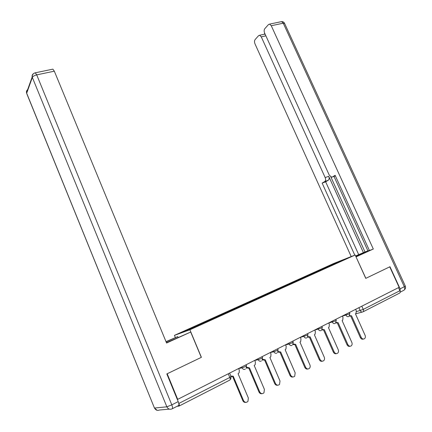 <?xml version="1.0" encoding="UTF-8"?>
<svg xmlns="http://www.w3.org/2000/svg" width="432" height="432" viewBox="0 0 432 432"><rect width="100%" height="100%" fill="white"/><g stroke="black" fill="none" stroke-linecap="round" stroke-linejoin="round"><path stroke-width="0.65" d="M175.316 337.468L174.442 335.367L189.886 329.778L355.174 254.999L365.764 278.365L389.745 266.846L399.125 287.312L177.703 399.362L167.184 373.756L201.398 357.318L189.886 329.778M355.174 254.999L334.022 263.358L174.442 335.367M177.104 406.285L178.988 406.102C179.501 405.891 179.464 404.995 178.875 403.423L229.802 377.455L231.05 376.531L229.603 373.102M178.616 402.791L178.875 403.423M177.298 399.411L177.703 399.362M398.482 287.636L399.897 290.714C400.383 291.994 400.232 292.815 399.443 293.177L363.177 311.753M324.286 268.736L323.719 268.304L337.597 262.04L347.933 257.958L333.85 264.411M323.719 268.304L197.208 325.334L180.387 333.018L187.996 330.259L333.86 264.319M322.623 269.487L322.337 268.85M198.288 324.934L198.742 325.404M337.597 262.04L337.711 262.58M349.596 315.641L351.551 315.803L361.228 337.408C362.183 339.044 363.312 339.449 364.624 338.623C365.45 337.765 365.607 336.668 365.099 335.335L355.444 313.816L355.995 313.438L356.297 310.754L355.649 309.312M363.35 339.066C362.124 339.503 361.125 339.012 360.353 337.592L350.714 316.051M350.789 316.035L349.186 316.116M336.069 322.461L338.126 322.655L347.873 344.574C348.851 346.248 350.017 346.648 351.362 345.773C352.193 344.887 352.355 343.78 351.848 342.441L342.122 320.614L342.711 320.198L343.008 317.498L342.36 316.04M350.033 346.248C348.786 346.664 347.782 346.167 347.015 344.747L337.3 322.898L335.686 322.947M322.175 329.454L324.34 329.692L334.163 351.934C335.167 353.646 336.366 354.035 337.754 353.106C338.585 352.204 338.753 351.081 338.245 349.742L328.439 327.596L329.076 327.137L329.373 324.421L328.72 322.942M336.355 353.624C335.092 354.019 334.076 353.511 333.32 352.091L323.541 329.94M323.465 329.94L321.824 329.956M355.936 256.678L368.059 250.949L355.633 256.003M400.183 292.016L400.118 288.846L389.977 266.733L365.845 278.321L356.027 256.873M356.108 256.84L373.307 249.026L369.43 250.544L335.124 175.327L332.348 176.996L335.378 175.878M333.979 176.391L367.951 250.916L369.349 250.366M330.869 176.963L365.013 251.975L367.913 250.835M365.013 251.975L355.606 255.949M332.348 176.996L331.619 177.174L329.254 175.106L264.627 33.091C263.947 31.309 264.001 29.84 264.8 28.69L268.493 24.543L269.6 24.106L281.583 21.616L283.252 23.198L271.264 25.715L269.6 24.106M373.307 249.026L271.264 25.715M265.874 35.834L261.257 36.839L259.621 35.246L258.606 35.651L255.107 39.582C254.356 40.673 254.308 42.088 254.972 43.826L351.211 256.565M264.811 33.491L264.098 34.279M324.788 181.516C325.744 180.722 325.868 179.415 325.172 177.584L328.703 176.299C329.395 178.119 329.265 179.426 328.304 180.22L324.788 181.516L322.142 183.103L354.791 255.155M261.257 36.839L325.172 177.584M328.703 176.299L363.447 252.682M264.179 34.263L265.108 34.15M328.304 180.22L325.647 181.807L358.668 254.561M325.647 181.807L322.142 183.103M166.45 342.733L190.701 332.041L166.568 343.013L54.324 71.183L36.72 74.871L171.812 404.86L178.2 401.609L166.828 373.923L201.29 357.372L190.701 332.041M166.104 341.89L177.746 336.609L166.018 341.674M178.108 337.478L177.746 336.609M52.364 69.255L52.882 69.147L54.324 71.183M178.2 401.609C179.08 403.974 179.14 405.319 178.373 405.637L172.303 408.742M307.897 336.625L310.176 336.917L320.08 359.489C321.116 361.244 322.348 361.622 323.779 360.634C324.61 359.71 324.778 358.576 324.275 357.242L314.393 334.768L315.079 334.26L315.371 331.533L314.707 330.032M322.304 361.195C321.019 361.573 320.004 361.049 319.259 359.635L309.404 337.171M309.247 337.176L307.573 337.149M293.22 343.991L295.634 344.342L305.613 367.254C306.677 369.052 307.946 369.425 309.425 368.361C310.252 367.416 310.419 366.277 309.922 364.943L299.965 342.133L300.71 341.566L300.985 338.839L300.321 337.316M307.859 368.982C306.563 369.333 305.543 368.798 304.803 367.389L294.883 344.596M294.667 344.612L292.928 344.531M278.127 351.545L280.681 351.972L290.741 375.235C291.843 377.087 293.155 377.438 294.678 376.299L295.169 372.859L285.131 349.699L285.946 349.061L286.2 346.345L285.53 344.795M293.015 376.979C291.697 377.303 290.677 376.763 289.953 375.354L279.958 352.231M279.688 352.247L277.862 352.107M262.607 359.294L265.307 359.818L275.443 383.443C276.593 385.349 277.954 385.684 279.531 384.442L280.001 380.997L269.887 357.48L270.778 356.756L271.004 354.062L270.329 352.49M277.744 385.204C276.415 385.501 275.389 384.944 274.676 383.546L264.611 360.077M264.281 360.104L262.37 359.894M246.629 367.249L249.496 367.886L259.713 391.889C260.912 393.86 262.327 394.168 263.957 392.807L264.4 389.372L254.205 365.483L255.188 364.651L255.377 361.994L254.696 360.401M262.024 393.665C260.685 393.93 259.664 393.363 258.968 391.97L248.827 368.145M248.432 368.188L246.424 367.886M230.872 376.105L233.226 376.191L243.524 400.577C244.793 402.624 246.267 402.894 247.946 401.393L248.346 397.985L238.07 373.718L239.161 372.746L239.301 370.159L238.615 368.539L242.12 367.87L245.317 366.595L246.499 365.731L246.083 364.759M245.846 402.37C244.501 402.597 243.486 402.025 242.8 400.642L232.589 376.445M232.114 376.499L231.12 376.601M254.713 360.434L258.223 359.705L261.398 358.436L262.516 357.62L262.1 356.654M270.351 352.544L273.872 351.767L277.031 350.509L278.078 349.736L277.668 348.775M285.563 344.871L289.094 344.056L292.221 342.797L293.22 342.068L292.804 341.118M300.359 337.403L307.001 335.302L307.946 334.611L307.53 333.666M314.755 330.134L321.381 328.007L322.277 327.353L321.862 326.414M328.768 323.055L335.378 320.906L336.226 320.285L335.81 319.356M342.414 316.165L349.007 313.988L349.812 313.405L349.396 312.476M228.253 373.783L229.802 377.455C230.364 378.961 230.353 379.836 229.765 380.095L179.188 405.999M356.535 311.612L363.247 309.404L399.897 290.714M358.906 307.67L360.229 310.619C360.92 311.872 361.8 312.298 362.875 311.909C363.631 311.564 363.755 310.727 363.247 309.404L361.805 306.202M362.254 312.071L355.471 313.864M241.731 366.962L242.12 367.87C242.87 369.274 243.907 369.722 245.236 369.225M257.839 358.808L258.223 359.705C258.962 361.087 259.983 361.535 261.274 361.049M273.494 350.887L273.872 351.767C274.606 353.128 275.605 353.576 276.858 353.106M288.716 343.186L289.094 344.056C289.818 345.395 290.79 345.838 292.016 345.384M303.523 335.696L303.896 336.55C304.614 337.867 305.564 338.31 306.758 337.873M317.925 328.406L318.298 329.243C319.005 330.55 319.939 330.988 321.1 330.561M331.949 321.311L332.316 322.137C333.018 323.422 333.936 323.86 335.065 323.444M345.605 314.399L345.967 315.214C346.664 316.483 347.56 316.915 348.662 316.516M361.228 337.408L360.353 337.592M347.873 344.574L347.015 344.747M334.163 351.934L333.32 352.091M400.118 288.846L404.314 286.718C405.043 288.625 404.811 289.85 403.623 290.401L400.172 292.167M404.314 286.718L283.252 23.198L284.639 23.533L405.286 286.011L404.314 286.718M280.778 21.784L281.583 21.616C282.922 21.541 283.905 22.097 284.537 23.29M169.301 409.131L159.489 410.017C157.318 410.843 155.671 410.184 154.548 408.035L166.855 406.814L32.341 77.42L26.681 93.215L154.381 407.873M33.626 73.564C32.362 74.347 31.882 75.476 32.184 76.945L32.341 77.42C32.945 76.307 34.409 75.46 36.72 74.871L35.305 72.797L34.792 72.932M52.882 69.147L35.305 72.797C33.205 73.381 32.162 74.763 32.184 76.945L26.536 92.756L26.644 93.355L26.536 92.756C26.244 91.292 26.746 90.185 28.037 89.429M157.194 410.33L154.451 408.04L26.865 93.895M171.812 404.86L166.855 406.814C168.043 409.066 169.76 409.757 172.012 408.888C172.762 408.58 172.697 407.236 171.812 404.86M320.08 359.489L319.259 359.635M305.613 367.254L304.803 367.389M290.741 375.235L289.953 375.354M275.443 383.443L274.676 383.546M259.713 391.889L258.968 391.97M243.524 400.577L242.8 400.642M349.115 316.17L349.839 313.475M335.561 323.06L336.258 320.36M321.646 330.134L322.304 327.434M307.352 337.387L307.978 334.697M292.669 344.833L293.252 342.16M277.587 352.48L278.116 349.834M262.084 360.32L262.553 357.723M246.143 368.366L246.537 365.839M230.764 379.096L231.093 376.65M404.39 289.845C405.508 288.787 405.815 287.534 405.319 286.092M259.621 35.246L264.919 34.106"/></g></svg>
